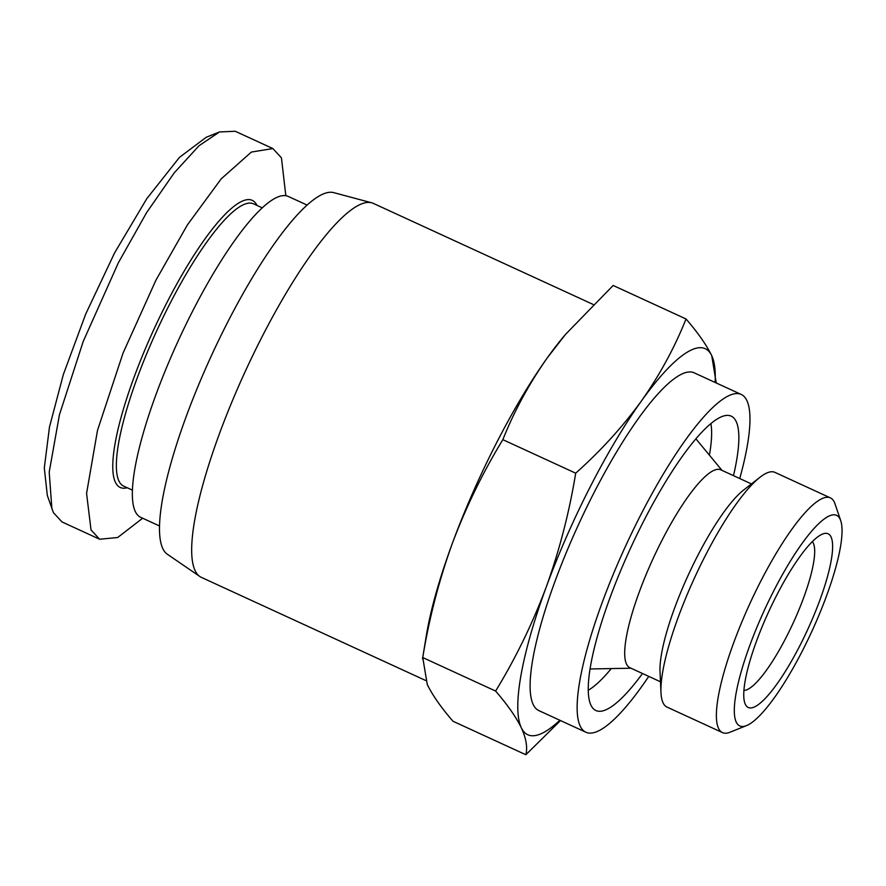 <?xml version="1.0" encoding="UTF-8"?>
<svg xmlns="http://www.w3.org/2000/svg" width="886" height="886" viewBox="0 0 886 886"><rect width="100%" height="100%" fill="white"/><g stroke="black" fill="none" stroke-linecap="round" stroke-linejoin="round"><path stroke-width="1.33" d="M142.646 518.221L117.65 537.525L99.609 539.231L61.987 521.932L53.404 512.64L47.323 495.429L44.3 467.952L49.483 427.019L63.338 374.523L85.709 314.054L114.626 252.831L146.81 198.641L179.504 157.331L206.272 137.252L219.495 131.959L235.233 131.261L272.855 148.56L281.438 157.841L285.824 195.695M51.909 508.918L49.206 472.094L59.428 414.803L83.184 341.531L118.336 262.832L146.578 212.673L174.243 172.836L199.04 145.725L219.495 131.948M812.34 541.612A82.32 18.462 -65.3 0 1 813.315 543.14A82.32 18.462 -65.3 0 1 791.752 626.059A82.32 18.462 -65.3 0 1 743.919 690.427M831.024 536.916A95.599 21.441 -65.3 0 1 799.969 645.462A95.599 21.441 -65.3 0 1 745.336 704.359A95.599 21.441 -65.3 0 1 744.838 703.107A95.599 21.441 -65.3 0 1 768.705 611.683A95.599 21.441 -65.3 0 1 822.562 534.048A95.599 21.441 -65.3 0 1 831.024 536.916M132.446 490.146L123.686 486.126A155.349 34.842 -65.3 0 1 169.436 304.64A155.349 34.842 -65.3 0 1 253.485 203.824L262.234 207.845M127.219 487.743A158.007 35.44 -65.3 0 1 166.756 302.879A158.007 35.44 -65.3 0 1 257.006 205.441M840.116 519.152A115.889 25.993 114.7 0 0 773.899 590.563A115.889 25.993 114.7 0 0 736.244 722.134A115.889 25.993 114.7 0 0 746.499 725.612A115.889 25.993 114.7 0 0 811.797 631.496A115.889 25.993 114.7 0 0 840.725 520.669A115.889 25.993 114.7 0 0 840.116 519.152M840.725 520.669L834.989 503.813A129.168 28.972 114.7 0 0 834.313 502.118A129.168 28.972 114.7 0 0 830.381 497.877A129.168 28.972 114.7 0 0 755.215 592.324A129.168 28.972 114.7 0 0 718.535 728.358A129.168 28.972 114.7 0 0 722.467 732.6A129.168 28.972 114.7 0 0 729.975 732.235L746.499 725.612M830.381 497.877L774.918 472.371A129.168 28.972 114.7 0 0 759.955 477.277A129.168 28.972 114.7 0 0 705.034 556.209A129.168 28.972 114.7 0 0 660.978 692.542A129.168 28.972 114.7 0 0 663.071 702.853A129.168 28.972 114.7 0 0 667.003 707.094L722.467 732.6M159.535 525.985L140.686 517.313A176.602 39.604 -65.3 0 1 192.683 311.019A176.602 39.604 -65.3 0 1 288.216 196.415L307.077 205.076M759.955 477.277L743.454 490.18A108.878 24.42 114.7 0 0 697.171 556.707A108.878 24.42 114.7 0 0 660.026 671.632L660.978 692.542M751.461 483.922L720.794 469.824A108.878 24.42 114.7 0 0 661.897 540.482A108.878 24.42 114.7 0 0 629.835 667.679L660.491 681.777M425.468 680.404L201.366 577.373A205.807 46.161 -65.3 0 1 199.826 576.487L167.376 554.271A199.173 44.665 -65.3 0 1 162.814 548.578A199.173 44.665 -65.3 0 1 217.712 342.262A199.173 44.665 -65.3 0 1 333.657 192.616L371.644 202.783A205.807 46.161 -65.3 0 1 373.316 203.381L593.144 304.452M199.826 576.487A205.807 46.161 -65.3 0 1 195.108 570.606A205.807 46.161 -65.3 0 1 251.834 357.412A205.807 46.161 -65.3 0 1 371.644 202.783M642.516 673.504A161.994 36.326 -65.3 0 1 593.775 709.132A161.994 36.326 -65.3 0 1 643.59 521.3A161.994 36.326 -65.3 0 1 728.79 415.468A161.994 36.326 -65.3 0 1 733.486 475.66M611.285 668.576A154.02 34.543 -65.3 0 1 588.282 690.249M739.744 478.54A185.894 41.686 114.7 0 0 741.217 394.447A185.894 41.686 114.7 0 0 640.644 515.087A185.894 41.686 114.7 0 0 585.912 732.246A185.894 41.686 114.7 0 0 648.773 676.383M741.217 394.447L694.181 372.829A185.894 41.686 114.7 0 0 593.62 493.469A185.894 41.686 114.7 0 0 538.876 710.616L585.912 732.246M560.506 720.562L525.852 754.739L452.979 721.237C441.162 707.582 432.589 695.344 427.274 684.524L422.744 657.556L495.617 691.058C515.674 658.209 532.552 623.511 546.252 586.986A212.452 47.645 -65.3 0 1 590.342 486.58A212.452 47.645 -65.3 0 1 641.453 400.937C659.771 374.9 674.634 347.578 686.03 318.971C697.847 332.627 706.419 344.864 711.735 355.674L716.231 382.962M525.852 754.739C527.679 747.363 526.173 738.37 521.322 727.771A212.452 47.645 -65.3 0 1 546.252 586.986C559.487 550.239 569.299 512.307 575.701 473.179L502.838 439.666C514.234 411.06 529.086 383.738 547.404 357.7A212.452 47.645 -65.3 0 1 563.861 336.348L565.611 334.266M99.609 539.231L91.025 529.939L86.573 493.402L97.504 430.352L123.043 353.082L155.958 280.12L187.411 224.889L221.179 178.883L251.38 152.06L272.855 148.56M710.882 423.586A154.02 34.543 -65.3 0 1 709.409 455.16M422.511 658.841L426.354 635.439A212.452 47.645 -65.3 0 1 452.203 543.749A212.452 47.645 -65.3 0 1 547.404 357.7L565.611 334.277L613.156 285.469L686.03 318.971M422.744 657.556C429.145 618.428 438.969 580.496 452.203 543.749C465.903 507.213 482.781 472.526 502.838 439.666M559.841 720.252A212.452 47.645 -65.3 0 1 521.322 727.771C516.006 716.951 507.434 704.713 495.617 691.058M575.701 473.179C600.752 450.841 622.67 426.764 641.453 400.937A212.452 47.645 -65.3 0 1 711.735 355.674A212.452 47.645 -65.3 0 1 715.146 382.464M721.99 470.377L695.887 438.814M631.031 668.221L590.076 668.963"/></g></svg>
